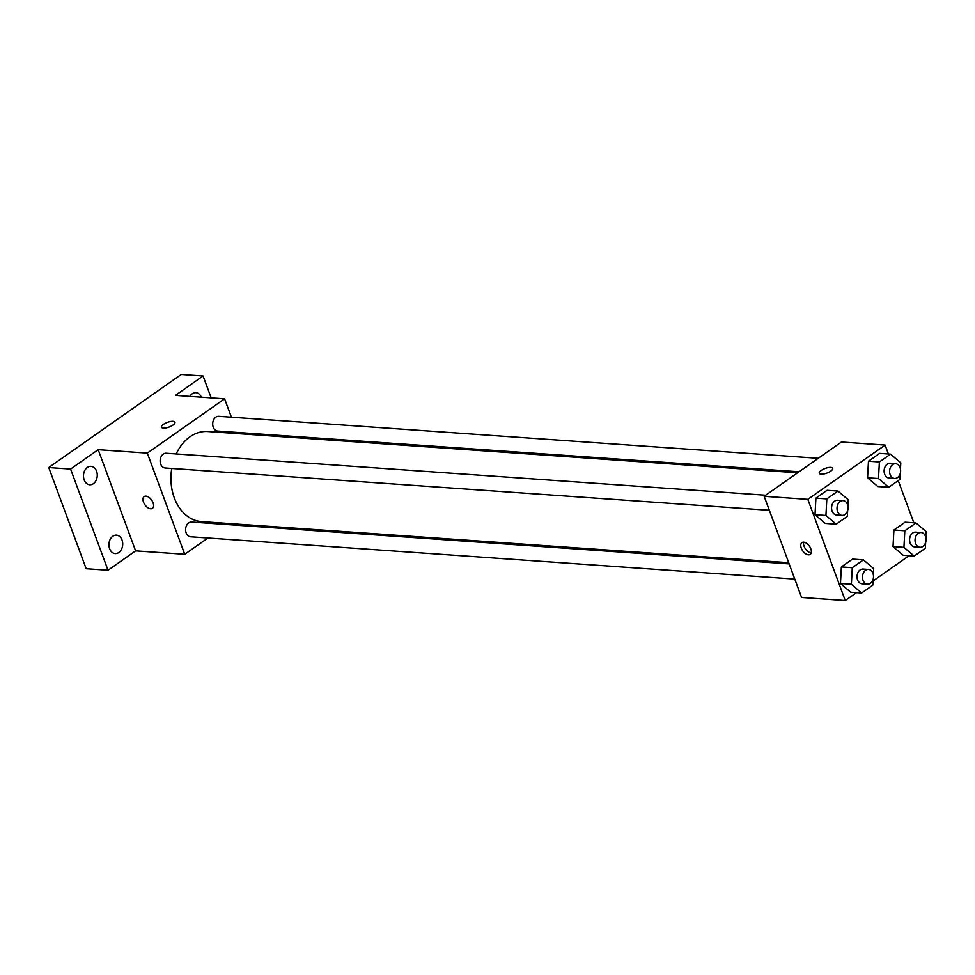 <?xml version="1.0" encoding="UTF-8"?>
<svg xmlns="http://www.w3.org/2000/svg" width="975" height="975" viewBox="0 0 975 975"><rect width="100%" height="100%" fill="white"/><g stroke="black" fill="none" stroke-linecap="round" stroke-linejoin="round"><path stroke-width="1.46" d="M207.931 538.005L184.738 554.288L135.61 550.851L108.018 570.241L86.178 568.717L48.75 467.537L181.24 374.461L203.068 375.984L211.173 397.873M108.018 570.241L70.59 469.06L48.75 467.537M70.59 469.06L98.183 449.67L147.31 453.107L224.603 398.824L175.463 395.375L203.068 375.984M161.484 427.221A7.178 2.486 159.7 0 1 165.25 423.321A7.178 2.486 159.7 0 1 173.05 421.334A7.178 2.486 159.7 0 1 174.952 422.224A7.178 2.486 159.7 0 1 169.077 427.05A7.178 2.486 159.7 0 1 161.472 427.221A7.178 2.486 159.7 0 1 165.238 423.321A7.178 2.486 159.7 0 1 173.05 421.334A7.178 2.486 159.7 0 1 174.952 422.236M189.893 396.386A9.226 6.886 -86 0 1 192.258 393.754A9.226 6.886 -86 0 1 195.902 392.669A9.226 6.886 -86 0 1 201.337 397.191M228.577 523.502L227.114 524.526M112.82 536.238A9.226 6.886 -86 0 1 116.464 535.153A9.226 6.886 -86 0 1 122.606 542.344A9.226 6.886 -86 0 1 118.828 552.484A9.226 6.886 -86 0 1 115.184 553.568A9.226 6.886 -86 0 1 109.042 546.366A9.226 6.886 -86 0 1 112.82 536.238M87.372 467.427A9.226 6.886 -86 0 1 91.016 466.342A9.226 6.886 -86 0 1 97.159 473.545A9.226 6.886 -86 0 1 93.381 483.673A9.226 6.886 -86 0 1 89.724 484.758A9.226 6.886 -86 0 1 83.594 477.567A9.226 6.886 -86 0 1 87.372 467.427M135.61 550.851L98.183 449.67M797.599 472.802L207.821 431.511A45.155 33.674 94 0 0 176.207 453.948M171.771 468.451A45.155 33.674 94 0 0 201.52 521.601L788.714 562.721M184.738 554.288L147.31 453.107M224.603 398.824L231.404 417.215M237.022 432.413L237.461 433.582M789.153 563.879L191.636 522.039A7.386 5.509 94 0 0 185.628 529.035A7.386 5.509 94 0 0 190.6 536.786L794.771 579.089M818.244 458.299L218.741 416.325A7.386 5.509 94 0 0 212.721 423.308A7.386 5.509 94 0 0 217.705 431.06L799.061 471.778M765.692 495.215L166.189 453.241A7.386 5.509 94 0 0 160.168 460.224A7.386 5.509 94 0 0 165.153 467.988L769.324 510.291M152.417 508.341A7.178 4.095 54.9 0 1 143.52 502.125A7.178 4.095 54.9 0 1 144.154 496.58A7.178 4.095 54.9 0 1 151.637 500.102A7.178 4.095 54.9 0 1 152.417 508.341A7.178 4.095 54.9 0 1 143.508 502.125A7.178 4.095 54.9 0 1 144.166 496.58M856.501 592.642L845.252 600.539L801.584 597.48L764.156 496.299L841.437 442.004L885.105 445.063L888.408 453.997M845.252 600.539L807.824 499.358L764.156 496.299M807.824 499.358L885.105 445.063M819.256 473.277A7.178 2.486 159.7 0 1 823.022 469.377A7.178 2.486 159.7 0 1 830.822 467.391A7.178 2.486 159.7 0 1 832.735 468.293A7.178 2.486 159.7 0 1 826.849 473.107A7.178 2.486 159.7 0 1 819.256 473.277A7.178 2.486 159.7 0 1 823.022 469.377A7.178 2.486 159.7 0 1 830.822 467.391A7.178 2.486 159.7 0 1 832.735 468.293M873.112 579.296L872.796 585.158L861.644 592.995L850.724 592.227L840.474 583.501L841.364 566.938L852.528 559.102L841.364 566.938L840.474 583.501L851.382 584.269L852.284 567.706L863.436 559.869L873.697 568.596L873.368 574.763M900.217 473.582L899.901 479.432L888.749 487.268L877.829 486.513L867.567 477.774L868.469 461.212L879.621 453.375L868.469 461.212L867.567 477.774L878.487 478.542L879.389 461.979L890.541 454.143L900.803 462.869L900.461 469.036M909.053 555.713L873.027 581.027M898.243 480.602L913.855 522.795M847.665 510.498L847.348 516.36L836.197 524.197L825.277 523.429L815.015 514.702L815.917 498.128L827.068 490.291L815.917 498.128L815.015 514.702L825.935 515.458L826.837 498.895L837.988 491.059L848.25 499.785L847.909 505.952M925.665 542.38L925.348 548.242L914.197 556.079L903.277 555.311L893.027 546.585L893.917 530.022L905.08 522.186L893.917 530.022L893.027 546.585L903.935 547.353L904.837 530.778L915.988 522.941L926.25 531.68L925.921 537.847M801.292 548.182A7.178 4.095 54.9 0 1 801.938 542.636A7.178 4.095 54.9 0 1 809.421 546.158A7.178 4.095 54.9 0 1 810.188 554.397A7.178 4.095 54.9 0 1 801.292 548.182M811.212 552.886A7.178 4.095 54.9 0 1 804.07 546.232A7.178 4.095 54.9 0 1 803.693 542.197M914.197 556.079L903.935 547.353M921.07 532.521L915.61 532.143A7.386 5.509 94 0 0 909.602 539.126A7.386 5.509 94 0 0 914.574 546.878L920.034 547.268A7.386 5.509 94 0 0 925.092 543.843A7.386 5.509 94 0 0 925.519 536.408A7.386 5.509 94 0 0 921.07 532.521A7.386 5.509 94 0 0 915.062 539.504A7.386 5.509 94 0 0 920.034 547.268M904.837 530.778L893.917 530.022M915.988 522.941L905.08 522.186M903.277 555.311L893.027 546.585M861.644 592.995L851.382 584.269M868.518 569.437L863.058 569.059A7.386 5.509 94 0 0 857.049 576.042A7.386 5.509 94 0 0 862.022 583.806L867.482 584.183A7.386 5.509 94 0 0 872.54 580.771A7.386 5.509 94 0 0 872.966 573.324A7.386 5.509 94 0 0 868.518 569.437A7.386 5.509 94 0 0 862.509 576.432A7.386 5.509 94 0 0 867.482 584.183M852.284 567.706L841.364 566.938M863.436 559.869L852.528 559.102M850.724 592.227L840.474 583.501M888.749 487.268L878.487 478.542M895.623 463.722L890.163 463.332A7.386 5.509 94 0 0 884.142 470.328A7.386 5.509 94 0 0 889.127 478.079L894.587 478.457A7.386 5.509 94 0 0 899.632 475.044A7.386 5.509 94 0 0 900.071 467.598A7.386 5.509 94 0 0 895.623 463.722A7.386 5.509 94 0 0 889.602 470.706A7.386 5.509 94 0 0 894.587 478.457M879.389 461.979L868.469 461.212M890.541 454.143L879.621 453.375M877.829 486.513L867.567 477.774M836.197 524.197L825.935 515.458M843.07 500.638L837.61 500.26A7.386 5.509 94 0 0 831.59 507.244A7.386 5.509 94 0 0 836.574 514.995L842.034 515.385A7.386 5.509 94 0 0 847.08 511.96A7.386 5.509 94 0 0 847.519 504.514A7.386 5.509 94 0 0 843.07 500.638A7.386 5.509 94 0 0 837.05 507.622A7.386 5.509 94 0 0 842.034 515.385M826.837 498.895L815.917 498.128M837.988 491.059L827.068 490.291M825.277 523.429L815.015 514.702"/></g></svg>
